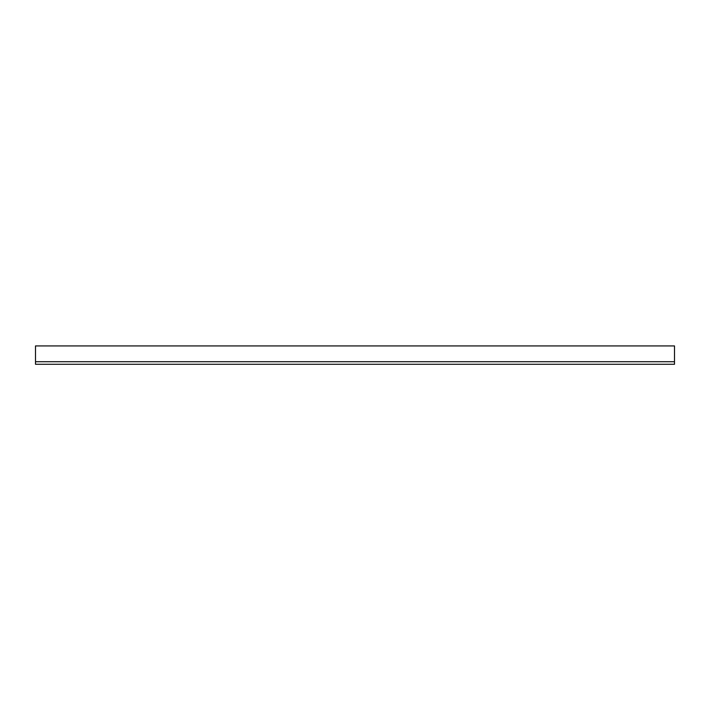 <?xml version="1.0" encoding="UTF-8"?>
<svg xmlns="http://www.w3.org/2000/svg" width="710" height="710" viewBox="0 0 710 710"><rect width="100%" height="100%" fill="white"/><g stroke="black" fill="none" stroke-linecap="round" stroke-linejoin="round"><path stroke-width="1.06" d="M673.817 345.93L36.183 345.93L674.5 345.93L674.5 361.709L35.5 361.709L35.5 345.93L36.183 345.93M674.5 361.709L674.5 364.274L35.5 364.274L35.5 361.709"/></g></svg>
